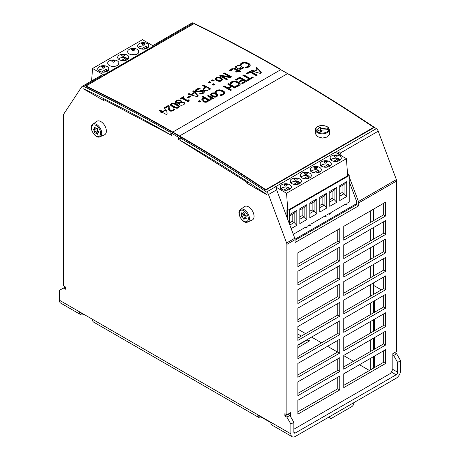 <?xml version="1.0" encoding="UTF-8"?>
<svg xmlns="http://www.w3.org/2000/svg" width="460" height="460" viewBox="0 0 460 460"><rect width="100%" height="100%" fill="white"/><g stroke="black" fill="none" stroke-linecap="round" stroke-linejoin="round"><path stroke-width="0.69" d="M329.458 134.222L329.412 133.9M329.412 133.434L329.469 133.992L327.44 136.959L322.529 138.069L317.549 136.695L315.359 133.63L315.296 129.754A7.055 4.071 0 0 0 322.356 133.826A7.055 4.071 0 0 0 329.412 129.754L328.394 127.501L326.611 126.299L321.339 125.488C317.544 126.011 315.531 127.431 315.296 129.754M86.031 85.991A1528.833 882.677 60 0 1 172.787 132.049L179.572 135.964A1528.833 882.677 60 0 1 265.725 189.681L373.692 127.345A1528.833 882.677 -120 0 0 287.534 73.634L280.749 69.713A1528.833 882.677 -120 0 0 193.999 23.655L86.031 85.991L86.031 86.451A1528.269 882.349 -120 0 1 171.189 131.589A1528.269 882.349 -120 0 1 172.787 132.509L179.572 136.43A1528.269 882.349 -120 0 1 181.165 137.35L180.113 137.96A1528.269 882.349 60 0 1 266.564 192.027A3.387 1.955 60 0 1 268.467 194.545L286.603 242.983A3.105 1.794 60 0 1 286.873 244.363L286.873 414.828L290.668 412.637L290.668 416.789M373.692 127.345L373.692 127.805L265.725 190.141A1528.269 882.349 -120 0 0 181.165 137.35M265.725 189.681L265.725 190.141M172.621 106.915L170.407 105.075L170.367 104.495L171.212 103.621C173.857 102.936 175.818 103.172 177.083 104.34L179.302 106.197L179.337 106.772L178.486 107.651C177.681 108.6 175.726 108.353 172.621 106.915M173.754 108.784L173.805 108.755A1528.833 882.677 60 0 1 174.8 109.307L173.431 110.572C171.66 111.32 170.327 111.366 169.429 110.71L168.394 109.721L168.164 106.461L164.737 108.439A1528.833 882.677 -120 0 0 163.927 107.996L168.233 105.507A1528.833 882.677 60 0 1 169.222 106.053L169.217 107.956L170.327 110.13L171.551 110.423L172.69 110.084L173.754 108.784L173.46 109.848L172.69 110.544L171.551 110.883L170.327 110.595C169.803 110.601 169.435 109.877 169.217 108.416L169.188 107.186M176.445 100.585L178.721 99.952L180.809 100.424L181.55 101.177L181.43 102.103A1528.833 882.677 60 0 1 181.458 102.12L184.017 102.39L184.586 102.873L184.586 103.891L183.747 104.633C182.108 105.369 180.82 105.443 179.871 104.851L179.291 103.327A1528.833 882.677 -120 0 0 179.262 103.31L176.278 103.063L175.617 102.511L175.634 101.286L176.445 100.585L175.45 102.154M188.887 93.581L191.475 94.294L194.143 92.753L192.82 91.31L193.763 90.77L198.392 95.996L197.248 96.657L187.91 94.15L188.887 93.581L188.456 94.294M180.004 98.716L183.408 96.744A1528.833 882.677 60 0 1 184.121 97.14L182.856 97.871A1528.833 882.677 60 0 1 187.536 100.458L188.801 99.728A1528.833 882.677 60 0 1 189.445 100.084L188.577 100.838L188.974 101.459L188.249 101.879A1528.833 882.677 -120 0 0 181.953 98.388L180.717 99.107A1528.833 882.677 -120 0 0 180.004 98.716M203.412 93.236L200.882 94.185A1528.833 882.677 -120 0 0 199.772 93.57L202.544 92.828L203.285 92.057L202.889 91.385L200.893 91.304L199.094 91.931L195.948 91.758L195.097 90.574L196.288 89.171L199.123 88.147A1528.833 882.677 60 0 1 200.29 88.791L197.156 89.573L196.454 90.131L196.403 90.815L198.697 91.212L202.049 90.332L203.763 90.77L204.522 91.942L203.412 93.236M187.519 97.342L190.164 95.818A1528.833 882.677 60 0 1 191.009 96.29L188.37 97.813A1528.833 882.677 -120 0 0 187.519 97.342M221.237 77.866L222.634 79.367L221.662 80.753C220.392 81.587 218.69 81.523 216.556 80.569L215.148 79.068L216.125 77.694C217.292 76.86 218.994 76.918 221.237 77.866L221.237 78.326C219.552 77.395 217.85 77.337 216.125 78.154L215.165 79.189M204.119 90.304L203.182 89.09L205.333 87.026A1528.833 882.677 -120 0 0 202.728 85.594L203.653 85.054A1528.833 882.677 60 0 1 210.64 88.924L206.62 90.752L204.119 90.304M231.57 76.837L230.253 77.602L221.91 76.159A1528.833 882.677 60 0 1 227.441 79.224L226.573 79.724A1528.833 882.677 -120 0 0 219.587 75.86L220.633 75.256L229.741 76.803A1528.833 882.677 -120 0 0 223.721 73.474L224.589 72.973A1528.833 882.677 60 0 1 231.57 76.837M212.405 84.416L213.526 83.766A1528.833 882.677 60 0 1 214.86 84.508L213.745 85.157A1528.833 882.677 -120 0 0 212.405 84.416M231.65 70.403L230.529 71.047A1528.833 882.677 -120 0 0 229.195 70.311L230.316 69.667A1528.833 882.677 60 0 1 231.65 70.403M208.501 82.259L209.622 81.61A1528.833 882.677 60 0 1 210.956 82.346L209.835 82.995A1528.833 882.677 -120 0 0 208.501 82.259M236.457 72.042A1528.833 882.677 -120 0 0 235.727 71.639L237.348 70.702A1528.833 882.677 -120 0 0 234.853 69.316L233.709 68.828L232.053 69.604A1528.833 882.677 -120 0 0 231.259 69.172L232.093 68.523C232.478 67.954 233.559 67.971 235.33 68.58A1528.833 882.677 60 0 1 238.234 70.19L238.826 69.845A1528.833 882.677 60 0 1 239.556 70.254L238.964 70.593A1528.833 882.677 60 0 1 240.471 71.432L239.585 71.944A1528.833 882.677 -120 0 0 238.079 71.104L236.457 72.042M211.657 80.437L212.779 79.787A1528.833 882.677 60 0 1 214.118 80.523L212.997 81.173A1528.833 882.677 -120 0 0 211.657 80.437M202.923 96.318A1528.833 882.677 60 0 1 210.093 100.36L209.214 100.872A1528.833 882.677 -120 0 0 208.662 100.562L207.759 101.879C205.769 102.465 204.257 102.333 203.222 101.493L202.084 100.602L201.739 99.739L202.567 98.607L204.24 98.06A1528.833 882.677 -120 0 0 202.043 96.824L202.923 96.318L202.446 97.054M236.457 66.746L237.458 65.377L239.05 64.981L240.712 65.372L241.293 66.775L239.349 68.344A1528.833 882.677 60 0 1 239.516 68.436L240.666 68.666L243.001 67.12A1528.833 882.677 60 0 1 243.898 67.62L242.535 68.672L240.568 69.368L238.602 68.925A1528.833 882.677 -120 0 0 235.02 66.947L235.899 66.441A1528.833 882.677 60 0 1 236.457 66.746L236.457 67.206A1528.269 882.349 -120 0 0 235.899 66.901L235.428 67.171M241.465 66.275L241.293 66.775M208.317 95.398A1528.833 882.677 60 0 1 213.561 98.359L212.675 98.871A1528.833 882.677 -120 0 0 211.893 98.428L210.755 99.952A1528.833 882.677 -120 0 0 209.835 99.429L211.151 98.009A1528.833 882.677 -120 0 0 207.437 95.91L208.317 95.398L207.839 96.14M250.194 65.406L248.889 66.987L246.14 67.902A1528.833 882.677 -120 0 0 245.019 67.281L248.101 66.539L248.923 65.245L247.44 63.716L244.68 62.922L242.46 63.417L241.207 65.165A1528.833 882.677 -120 0 0 240.097 64.555L241.672 62.968C242.069 62.571 243.121 62.307 244.835 62.175L248.406 63.158C249.722 64.015 250.32 64.676 250.194 65.136L250.2 65.274M248.101 66.539L248.101 66.999L248.935 65.843L248.923 65.245M251.902 70.236L254.489 70.972L257.157 69.431L255.835 67.965L256.778 67.424L261.406 72.737L260.262 73.399L250.924 70.805L251.902 70.236L251.465 70.949M198.174 101.257L199.295 100.608A1528.833 882.677 60 0 1 200.629 101.361L199.513 102.011A1528.833 882.677 -120 0 0 198.174 101.257M256.318 75.676A1528.833 882.677 -120 0 0 250.159 72.186L247.037 73.985A1528.833 882.677 -120 0 0 246.215 73.519L250.263 71.185A1528.833 882.677 60 0 1 257.243 75.141L256.318 75.676M211.847 96.353L210.433 94.835L211.416 93.443C212.526 92.609 214.228 92.678 216.528 93.65L217.919 95.18L216.947 96.571C215.683 97.405 213.98 97.336 211.847 96.353M247.566 80.724A1528.833 882.677 -120 0 0 246.738 80.258L249.084 78.901A1528.833 882.677 -120 0 0 242.926 75.423L243.852 74.882A1528.833 882.677 60 0 1 250.01 78.367L252.356 77.015A1528.833 882.677 60 0 1 253.178 77.487L247.566 80.724M224.905 93.121L223.594 94.708L220.852 95.617A1528.833 882.677 -120 0 0 219.73 94.984L222.807 94.254L223.635 92.954L222.145 91.396L219.391 90.58L217.172 91.063L215.912 92.822A1528.833 882.677 -120 0 0 214.803 92.195L216.378 90.603C216.775 90.206 217.833 89.941 219.541 89.821L223.111 90.838C224.428 91.712 225.026 92.385 224.905 92.851L224.911 92.989M222.807 94.254L222.807 94.714L223.646 93.552L223.635 92.954M239.982 81.966A1528.833 882.677 -120 0 0 239.154 81.501L242.362 79.649A1528.833 882.677 -120 0 0 239.769 78.183L236.331 80.172A1528.833 882.677 -120 0 0 235.503 79.706L239.873 77.182A1528.833 882.677 60 0 1 246.859 81.138L242.489 83.657A1528.833 882.677 -120 0 0 241.661 83.185L245.105 81.201A1528.833 882.677 -120 0 0 243.19 80.115L239.982 81.966M223.646 86.549L224.572 86.014A1528.833 882.677 60 0 1 227.993 87.946L231.207 86.089A1528.833 882.677 -120 0 0 227.792 84.157L228.718 83.622A1528.833 882.677 60 0 1 235.704 87.578L234.772 88.113A1528.833 882.677 -120 0 0 232.035 86.555L228.821 88.412A1528.833 882.677 60 0 1 231.558 89.97L230.632 90.505A1528.833 882.677 -120 0 0 223.646 86.549M240.154 84.318L238.849 85.905L236.106 86.813A1528.833 882.677 -120 0 0 234.985 86.175L238.061 85.451L238.889 84.145L237.4 82.587L234.646 81.771L232.427 82.259L231.167 84.013A1528.833 882.677 -120 0 0 230.058 83.392L231.633 81.799C232.03 81.397 233.088 81.138 234.795 81.017L238.366 82.029C239.683 82.903 240.281 83.576 240.154 84.042L240.166 84.18M238.061 85.451L238.061 85.911L238.901 84.743L238.889 84.145M165.715 109.67A1528.833 882.677 60 0 1 166.698 110.216L167.175 114.017L166.313 114.517A1528.833 882.677 -120 0 0 162.483 112.389L161.65 112.867A1528.833 882.677 -120 0 0 160.896 112.453L161.73 111.97A1528.833 882.677 -120 0 0 159.333 110.647L160.23 110.13A1528.833 882.677 60 0 1 162.633 111.452L165.715 109.67L165.715 110.13L162.633 111.912A1528.269 882.349 -120 0 0 160.23 110.59L159.741 110.871M179.342 106.766L177.083 104.799C175.283 103.557 173.322 103.316 171.212 104.081L170.367 104.955M168.233 105.507L168.233 105.967L164.335 108.221M169.205 106.501A1528.269 882.349 -120 0 0 168.233 105.967M173.46 109.388L173.46 109.848M173.805 108.755L173.754 109.244M174.553 109.635A1528.269 882.349 -120 0 0 173.805 109.215M168.164 106.461L168.113 108.06M181.585 101.74L180.809 100.884L178.721 100.412L176.445 101.05M181.43 102.103L181.43 102.563A1528.269 882.349 -120 0 1 181.458 102.58L181.458 102.12M184.707 103.598L184.017 102.85L181.458 102.58M191.475 94.294L191.475 94.754L188.887 94.041M194.143 92.753L194.143 93.213L191.475 94.754M193.763 90.77L193.096 91.615M198.122 96.151L193.763 91.229M188.652 101.643L188.56 100.935M183.408 96.744L183.408 97.209L180.412 98.94M183.712 97.376A1528.269 882.349 -120 0 0 183.408 97.209M182.856 97.871L182.856 98.331A1528.269 882.349 -120 0 1 187.536 100.924L187.536 100.458M188.801 99.728L188.801 100.188L187.536 100.924M199.6 88.872A1528.269 882.349 -120 0 0 199.123 88.607L196.288 89.631L195.097 91.034M199.123 88.147L199.123 88.607M200.278 90.654L200.278 91.12L198.697 91.672L196.765 91.574L196.305 90.516M202.049 90.332L202.049 90.792L200.278 91.12M204.505 92.052L203.763 91.229L202.049 90.792M203.303 91.931L202.952 93.006L200.439 93.938M190.164 95.818L190.164 96.278L187.927 97.572M190.601 96.525A1528.269 882.349 -120 0 0 190.164 96.278M222.611 79.706L221.237 78.326M210.231 89.159A1528.269 882.349 -120 0 0 203.653 85.52L203.136 85.819M203.653 85.054L203.653 85.52M205.333 87.026L205.333 87.492L203.182 89.55M229.741 76.803L229.741 77.263L220.633 75.716L220.001 76.084M220.633 75.256L220.633 75.716M224.589 72.973L224.129 73.698M231.167 77.073A1528.269 882.349 -120 0 0 224.589 73.433M221.91 76.159L221.91 76.619A1528.269 882.349 -120 0 1 227.033 79.459M213.526 83.766L213.526 84.232L212.813 84.64M214.458 84.743A1528.269 882.349 -120 0 0 213.526 84.232M231.242 70.639A1528.269 882.349 -120 0 0 230.316 70.127L229.603 70.535M230.316 69.667L230.316 70.127M209.622 81.61L209.622 82.076L208.909 82.484M210.548 82.581A1528.269 882.349 -120 0 0 209.622 82.076M238.234 70.19L238.234 70.65A1528.269 882.349 -120 0 0 235.33 69.046L232.093 68.983L231.259 69.632M238.826 69.845L238.234 70.65M239.154 70.489A1528.269 882.349 -120 0 0 238.826 70.305M238.964 70.593L238.964 71.058A1528.269 882.349 -120 0 1 240.062 71.668M237.348 70.702L237.348 71.162L236.135 71.864M212.779 79.787L212.779 80.247L212.066 80.661M213.704 80.759A1528.269 882.349 -120 0 0 212.779 80.247M204.24 98.06L204.24 98.52L202.567 99.067L201.767 99.981M209.691 100.596A1528.269 882.349 -120 0 0 202.923 96.778M243.001 67.12L241.759 68.695L240.666 69.132L239.516 68.896A1528.269 882.349 -120 0 0 239.349 68.804L239.349 68.344M242.949 67.148L242.949 67.608M243.587 67.907A1528.269 882.349 -120 0 0 243.001 67.58M235.899 66.441L235.899 66.901M236.647 66.131L236.457 67.206M239.05 64.981L239.05 65.441L237.458 65.837L236.647 66.591M241.425 66.51L240.712 65.832L239.05 65.441M211.151 98.009L209.881 99.866M213.158 98.595A1528.269 882.349 -120 0 0 208.317 95.864M240.626 63.802L240.097 65.015M250.194 65.602L248.406 63.618L244.835 62.635L241.672 63.428L240.626 64.262M248.101 66.999L245.709 67.66M254.489 70.972L254.489 71.432L251.902 70.696M257.157 69.431L257.157 69.891L254.489 71.432M256.778 67.424L256.111 68.27M261.136 72.893L256.778 67.885M199.295 100.608L199.295 101.068L198.582 101.482M200.226 101.597A1528.269 882.349 -120 0 0 199.295 101.068M256.841 75.371A1528.269 882.349 -120 0 0 250.263 71.645L246.617 73.749M250.263 71.185L250.263 71.645M217.902 95.519L216.528 94.116C214.843 93.167 213.135 93.098 211.416 93.903L210.456 94.95M252.356 77.015L252.356 77.475L250.01 78.827A1528.269 882.349 -120 0 0 243.852 75.348L243.328 75.647M250.01 78.367L250.01 78.827M252.781 77.717A1528.269 882.349 -120 0 0 252.356 77.475M249.084 78.901L249.084 79.367L247.141 80.483M243.852 74.882L243.852 75.348M215.337 91.436L214.803 92.655M224.905 93.311L223.111 91.298L219.541 90.287L216.378 91.068L215.337 91.902M222.807 94.714L220.415 95.37M245.105 81.201L245.105 81.662L242.064 83.415M242.362 79.649L242.362 80.109L239.556 81.725M239.873 77.182L239.873 77.642L235.911 79.931M246.456 81.368A1528.269 882.349 -120 0 0 239.873 77.642M228.821 88.412L228.821 88.872A1528.269 882.349 -120 0 1 231.156 90.2M224.572 86.014L224.049 86.779M227.993 87.946L227.993 88.406A1528.269 882.349 -120 0 0 224.572 86.474M231.207 86.089L231.207 86.549L227.993 88.406M228.718 83.622L228.194 84.387M235.302 87.808A1528.269 882.349 -120 0 0 228.718 84.082M240.154 84.508L238.366 82.489L234.795 81.477L231.633 82.259L230.058 83.852M238.061 85.911L235.669 86.56M230.592 82.633L230.592 83.093M161.73 111.97L161.305 112.677M160.23 110.13L160.23 110.59M162.633 111.452L162.633 111.912M166.698 110.216L166.698 110.676A1528.269 882.349 -120 0 0 165.715 110.13M167.124 114.051L166.698 110.676M216.775 95.398L216.194 96.606L212.756 96.29L211.847 95.611L211.6 94.605L212.756 95.829L216.194 96.146L216.752 95.249L215.613 94.179C213.883 93.426 212.733 93.323 212.175 93.874L211.6 94.605M207.926 100.142L207.138 101.74L204.033 101.373L203.165 100.717L202.929 99.711L204.033 100.912C205.626 101.66 206.661 101.781 207.138 101.28L207.926 100.142A1528.833 882.677 -120 0 0 204.953 98.463L203.51 98.963L202.929 99.711M221.484 79.591L220.903 80.793L217.465 80.5L216.551 79.833L216.309 78.838L217.465 80.04L220.903 80.333L221.467 79.442L220.323 78.39C218.592 77.659 217.448 77.567 216.884 78.108L216.309 78.838M180.63 102.752L179.17 103.103L176.674 102.54L176.542 101.723L177.146 102.453L179.17 102.643L180.688 101.988L180.63 102.752L179.935 101.004L177.134 100.976L176.542 101.723M279.553 69.023L279.887 68.833L279.887 69.218M152.944 45.73L153.019 45.626A3.387 1.955 60 0 1 153.421 45.235L191.935 23A3.387 1.955 60 0 1 193.436 23.063A1528.269 882.349 60 0 1 279.887 68.833M153.421 45.235A3.387 1.955 60 0 1 154.916 45.298A1528.269 882.349 60 0 1 155.371 45.517L102.482 76.049A1528.269 882.349 -120 0 0 102.034 75.831A3.387 1.955 -120 0 0 100.539 75.768L82.179 86.371A3.387 1.955 60 0 1 83.674 86.434A1528.269 882.349 60 0 1 170.131 132.198L171.189 131.589M179.17 102.643L179.17 103.103M176.128 104.886L173.788 103.856L171.988 104.046L171.695 105.047L175.961 107.404L177.709 107.22L178.014 106.208L176.128 104.886M171.517 104.633L171.695 105.512L171.517 104.633M178.181 107.088L178.014 106.208M178.014 106.668L177.709 107.68L175.961 107.87L171.695 105.512M92.805 124.263L96.767 121.365A7.762 4.479 60 0 1 105.409 126.966A7.762 4.479 60 0 1 104.518 134.786L100.027 136.769A7.233 4.18 -120 0 0 100.861 129.484A7.233 4.18 -120 0 0 92.805 124.263C88.101 127.069 95.243 139.438 100.027 136.769M96.703 128.288A0.707 0.408 60 0 1 96.732 128.271A0.707 0.408 60 0 1 97.319 128.507A0.707 0.408 60 0 1 97.572 129.271A1.587 0.914 -120 0 0 98.474 131.307A0.707 0.408 60 0 1 98.86 131.922A0.707 0.408 60 0 1 98.733 132.428A0.707 0.408 60 0 1 98.549 132.457A1.587 0.914 -120 0 0 98.124 132.52A1.587 0.914 -120 0 0 97.859 133.716A0.707 0.408 60 0 1 97.744 134.245A0.707 0.408 60 0 1 97.066 133.889A1.587 0.914 -120 0 0 95.542 133.072A1.587 0.914 -120 0 0 95.484 133.112A0.707 0.408 60 0 1 95.456 133.13A0.707 0.408 60 0 1 94.869 132.894A0.707 0.408 60 0 1 94.61 132.129A1.587 0.914 -120 0 0 93.713 130.099A0.707 0.408 60 0 1 93.328 129.478A0.707 0.408 60 0 1 93.455 128.972A0.707 0.408 60 0 1 93.639 128.944A1.587 0.914 -120 0 0 94.064 128.886A1.587 0.914 -120 0 0 94.323 127.69A0.707 0.408 60 0 1 94.444 127.155A0.707 0.408 60 0 1 95.122 127.518A1.587 0.914 -120 0 0 96.646 128.328A1.587 0.914 -120 0 0 96.703 128.288L96.646 128.328M96.14 128.374L96.433 128.53C97.428 128.932 97.733 129.611 97.33 130.559L97.422 131.451L98.543 131.364M240.482 209.518L244.444 206.626A7.762 4.479 60 0 1 250.505 208.391A7.762 4.479 60 0 1 254.046 216.367A7.762 4.479 60 0 1 252.195 220.047L247.704 222.03A7.233 4.18 -120 0 0 249.435 218.603A7.233 4.18 -120 0 0 246.129 211.169A7.233 4.18 -120 0 0 240.482 209.518C235.779 212.33 242.92 224.698 247.704 222.03M245.628 215.153A0.707 0.408 60 0 1 246.192 215.746A0.707 0.408 60 0 1 246.111 216.395L246.111 216.395A1.587 0.914 -120 0 0 246.106 216.395A1.587 0.914 -120 0 0 246.111 218.23A0.707 0.408 60 0 1 246.111 219.046A0.707 0.408 60 0 1 245.628 218.914A1.587 0.914 -120 0 0 244.542 218.626A1.587 0.914 -120 0 0 244.254 219.04A0.707 0.408 60 0 1 244.122 219.224A0.707 0.408 60 0 1 243.639 219.092A0.707 0.408 60 0 1 243.288 218.483A1.587 0.914 -120 0 0 241.914 216.769A0.707 0.408 60 0 1 241.35 216.177A0.707 0.408 60 0 1 241.431 215.527L241.431 215.527A1.587 0.914 -120 0 0 241.431 213.693A0.707 0.408 60 0 1 241.431 212.876A0.707 0.408 60 0 1 241.914 213.009A1.587 0.914 -120 0 0 242.995 213.302A1.587 0.914 -120 0 0 243.288 212.888A0.707 0.408 60 0 1 243.415 212.704A0.707 0.408 60 0 1 243.898 212.83A0.707 0.408 60 0 1 244.254 213.44A1.587 0.914 -120 0 0 245.628 215.153M244.363 213.814L243.886 214.716L244.634 215.199C245.646 215.268 246.106 215.838 246.008 216.913M374.285 300.88L374.285 312.403M374.285 319.315L374.285 330.838M374.285 337.749L374.285 349.272M374.285 356.184L374.285 367.707M373.48 285.321L381.369 289.875M290.869 424.045L286.873 417.134L289.869 415.403L293.859 422.32L290.869 424.045L290.869 433.837A6.348 3.668 120 0 0 292.18 436.747A6.348 3.668 120 0 0 293.859 437A6.348 3.668 120 0 0 295.354 436.431L396.135 378.247A6.348 3.668 120 0 0 397.635 377.085A6.348 3.668 120 0 0 400.625 370.472L400.625 360.674L397.635 362.405L397.635 372.197A2.116 1.225 -60 0 1 396.135 374.791L295.354 432.975A2.116 1.225 120 0 1 294.296 433.078A2.116 1.225 120 0 1 293.859 432.112L295.354 432.975M397.635 362.405L393.639 355.494L392.846 355.034M400.625 360.674L396.635 353.763L394.64 352.613L392.846 353.648L392.846 369.317L390.448 373.468L293.859 429.232M297.85 334.063L301.34 336.076M307.332 339.532L309.626 340.86L297.85 347.656M328.762 213.808L329.561 214.268L330.855 213.52L330.855 212.6L345.627 204.073L345.627 204.993L344.827 204.533M345.627 204.993L346.921 204.246L346.921 203.326L349.215 201.998L349.215 175.501L347.57 174.553M276.127 188.772L276.765 188.197A3.387 1.955 -120 0 0 275.483 186.875A1528.269 882.349 -120 0 0 275.373 186.806L335.242 152.225L346.42 158.677L347.662 175.755L288.788 209.743L289.346 210.065L349.215 175.501M329.757 191.435L329.757 206.321L336.743 202.285L336.743 187.404L329.757 191.435M329.757 201.963L334.069 199.473L334.069 190.256L329.757 192.746M334.069 190.256L336.743 187.404M329.757 199.686L332.091 198.335L334.069 199.473L336.743 202.285M332.091 198.335L332.091 191.4M339.739 185.673L339.739 200.56L346.719 196.529L346.719 181.642L339.739 185.673M339.739 196.202L344.046 193.717L344.046 184.5L339.739 186.984M344.046 184.5L346.719 181.642M339.739 193.924L342.073 192.573L344.046 193.717L346.719 196.529M342.073 192.573L342.073 185.639M329.561 214.268L329.561 213.348L326.962 214.849L326.962 215.769L325.668 216.516L324.869 216.056M321.678 161.673A5.646 3.26 0 0 0 320.022 163.978A5.646 3.26 0 0 0 325.668 167.239A5.646 3.26 0 0 0 331.315 163.978A5.646 3.26 0 0 0 327.83 160.965A5.646 3.26 0 0 0 321.678 161.673M331.298 164.208L331.033 163.725L331.171 164.703M327.422 161.638L326.922 161.328L323.915 161.638L327.422 161.638C326.249 163.449 325.082 163.449 323.915 161.638M320.304 163.685L320.304 164.996L320.304 163.725L320.039 164.208M320.304 163.725L320.166 164.703M321.051 165.853A4.87 2.812 180 0 1 328.342 164.392L328.745 164.617L328.745 165.772M330.286 165.853A4.87 2.812 0 0 0 329.74 165.197L330.142 165.427L329.74 165.197L326.238 167.221M328.745 164.617L328.342 164.392L323.754 167.043M331.654 155.911A5.646 3.26 0 0 0 330.004 158.217A5.646 3.26 0 0 0 335.645 161.477A5.646 3.26 0 0 0 341.291 158.217A5.646 3.26 0 0 0 337.807 155.204A5.646 3.26 0 0 0 331.654 155.911M341.274 158.453L341.009 157.964L341.147 158.941M334.391 155.566L333.891 155.882C335.064 157.688 336.231 157.688 337.398 155.882L334.391 155.566L336.898 155.566M330.28 159.229L330.28 157.964L330.016 158.453M330.28 157.964L330.142 158.941M338.727 160.011L338.727 158.861L338.318 158.631L338.727 158.861M336.22 161.46L339.716 159.436L340.124 159.666L339.716 159.436A4.87 2.812 0 0 1 340.262 160.091M333.73 161.282L338.318 158.631A4.87 2.812 180 0 0 331.027 160.091M337.163 153.329L339.693 151.869A3.387 1.955 60 0 1 340.308 153.065L341.303 155.721M289.536 74.79L289.869 74.595A1528.269 882.349 60 0 1 376.326 128.656A3.387 1.955 60 0 1 378.229 131.175L396.365 179.613A3.105 1.794 60 0 1 396.635 180.998L396.635 351.457L392.846 353.648M339.693 151.869L337.496 153.525M339.026 154.405L338.56 153.168A0.564 0.328 -120 0 0 338.462 152.967M180.113 137.96L180.107 140.265A1525.446 880.722 60 0 1 266.403 194.229A0.564 0.328 60 0 1 266.719 194.649L246.761 183.126L246.761 182.137L178.514 139.345L178.514 137.27L179.768 136.545M356.724 203.573L295.027 239.194M325.668 216.516L325.668 215.596L310.902 224.123L310.902 225.043L309.603 225.791L308.804 225.331M309.603 225.791L309.603 224.871L307.01 226.366L307.01 227.292L305.71 228.039L304.911 227.579M309.804 202.958L309.804 217.839L316.785 213.808L316.785 198.927L309.804 202.958M309.804 213.486L314.111 210.996L314.111 201.779L309.804 204.269M314.111 201.779L316.785 198.927M309.804 211.203L312.139 209.858L314.111 210.996L316.785 213.808M312.139 209.858L312.139 202.923M319.78 197.196L319.78 212.083L326.767 208.046L326.767 193.165L319.78 197.196M319.78 207.724L324.093 205.235L324.093 196.017L319.78 198.507M324.093 196.017L326.767 193.165M319.78 205.442L322.115 204.096L324.093 205.235L326.767 208.046M322.115 204.096L322.115 197.162M301.72 173.196A5.646 3.26 0 0 0 300.07 175.501A5.646 3.26 0 0 0 305.71 178.756A5.646 3.26 0 0 0 311.357 175.501A5.646 3.26 0 0 0 307.872 172.488A5.646 3.26 0 0 0 301.72 173.196M311.339 175.731L311.075 175.248L311.213 176.22M307.464 173.161L306.964 172.851L303.957 173.161L307.464 173.161C306.297 174.972 305.129 174.972 303.957 173.161M300.351 175.208L300.351 176.519L300.346 175.248L300.081 175.731M300.346 175.248L300.207 176.22M301.093 177.376A4.87 2.812 180 0 1 308.384 175.915L308.792 176.14L308.792 177.295M310.327 177.376A4.87 2.812 0 0 0 309.781 176.72L310.19 176.945L309.781 176.72L306.285 178.739M308.792 176.14L308.384 175.915L303.796 178.566M311.696 167.434A5.646 3.26 0 0 0 310.046 169.74A5.646 3.26 0 0 0 315.692 172.994A5.646 3.26 0 0 0 321.333 169.74A5.646 3.26 0 0 0 317.848 166.727A5.646 3.26 0 0 0 311.696 167.434M321.322 169.97L321.057 169.487L321.195 170.464M314.433 167.089L313.938 167.4C315.106 169.211 316.273 169.211 317.44 167.4L314.433 167.089L316.946 167.089M310.327 169.447L310.327 170.758L310.322 169.487L310.057 169.97M310.322 169.487L310.184 170.464M318.768 171.534L318.768 170.378L318.36 170.154L318.768 170.378M316.261 172.983L319.757 170.959L320.166 171.189L319.757 170.959A4.87 2.812 0 0 1 320.309 171.614M313.772 172.805L318.36 170.154A4.87 2.812 180 0 0 311.075 171.614M286.931 217.281L286.931 209.823L287.793 210.318L288.788 209.743M275.373 186.789L286.551 193.24L287.793 210.318M346.42 158.677L286.551 193.24M281.761 184.719A5.646 3.26 0 0 0 280.111 187.019A5.646 3.26 0 0 0 285.758 190.279A5.646 3.26 0 0 0 291.398 187.019A5.646 3.26 0 0 0 287.914 184.011A5.646 3.26 0 0 0 281.761 184.719M291.743 178.957A5.646 3.26 0 0 0 290.087 181.257A5.646 3.26 0 0 0 295.734 184.517A5.646 3.26 0 0 0 301.38 181.257A5.646 3.26 0 0 0 297.896 178.25A5.646 3.26 0 0 0 291.743 178.957M293.296 234.284L305.71 227.119L305.71 228.039M289.346 223.738L289.346 210.065M291.168 228.603L296.832 225.331L296.832 210.444L289.846 214.481L289.846 225.066M299.822 208.719L299.822 223.6L306.808 219.57L306.808 204.689L299.822 208.719M289.846 225.009L294.158 222.519L294.158 213.302L289.846 215.792M294.158 213.302L296.832 210.444M289.846 222.726L292.18 221.381L294.158 222.519L296.832 225.331M292.18 221.381L292.18 214.44M299.822 219.248L304.135 216.758L304.135 207.54L299.822 210.03M304.135 207.54L306.808 204.689M299.822 216.965L302.157 215.619L304.135 216.758L306.808 219.57M302.157 215.619L302.157 208.679M287.351 218.408L287.351 210.065M291.387 187.255L291.123 186.771L291.26 187.743M287.506 184.684L287.011 184.368L284.004 184.684L287.506 184.684C286.339 186.49 285.171 186.49 284.004 184.684M280.393 186.731L280.393 188.036L280.387 186.771L280.123 187.255M280.387 186.771L280.249 187.743M281.14 188.893A4.87 2.812 180 0 1 288.426 187.439L288.834 187.663L288.834 188.813M290.375 188.893A4.87 2.812 0 0 0 289.823 188.243L290.231 188.468L289.823 188.243L286.327 190.262M288.834 187.663L288.426 187.439L283.837 190.083M301.363 181.493L301.099 181.01L301.237 181.982M294.48 178.612L293.98 178.923C295.147 180.734 296.32 180.734 297.488 178.923L294.48 178.612L296.987 178.612M290.369 180.97L290.369 182.275L290.369 181.01L290.105 181.493M290.369 181.01L290.231 181.982M298.81 183.051L298.81 181.901L298.408 181.677L298.81 181.901M296.303 184.5L299.805 182.482L300.207 182.706L299.805 182.482A4.87 2.812 0 0 1 300.351 183.132M293.819 184.328L298.408 181.677A4.87 2.812 180 0 0 291.117 183.132M153.674 46.494L153.634 46.126L142.456 39.675L92.569 68.482L91.58 80.943M103.787 75.302L103.741 74.934L92.569 68.482M103.741 74.934L153.634 46.126M147.246 48.202A5.646 3.26 0 0 0 148.896 45.896A5.646 3.26 0 0 0 143.255 42.636A5.646 3.26 0 0 0 137.609 45.896A5.646 3.26 0 0 0 141.093 48.909A5.646 3.26 0 0 0 147.246 48.202M137.27 53.964A5.646 3.26 0 0 0 138.92 51.658A5.646 3.26 0 0 0 133.273 48.398A5.646 3.26 0 0 0 127.633 51.658A5.646 3.26 0 0 0 131.117 54.665A5.646 3.26 0 0 0 137.27 53.964M127.288 59.725A5.646 3.26 0 0 0 128.944 57.419A5.646 3.26 0 0 0 123.297 54.159A5.646 3.26 0 0 0 117.656 57.419A5.646 3.26 0 0 0 121.135 60.427A5.646 3.26 0 0 0 127.288 59.725M117.311 65.481A5.646 3.26 0 0 0 118.962 63.181A5.646 3.26 0 0 0 113.321 59.921A5.646 3.26 0 0 0 107.674 63.181A5.646 3.26 0 0 0 111.159 66.188A5.646 3.26 0 0 0 117.311 65.481M107.335 71.242A5.646 3.26 0 0 0 108.985 68.942A5.646 3.26 0 0 0 103.339 65.682A5.646 3.26 0 0 0 97.698 68.942A5.646 3.26 0 0 0 101.183 71.95A5.646 3.26 0 0 0 107.335 71.242M137.753 46.621L137.891 45.643L137.626 46.132M145.009 43.562L144.509 43.246L141.502 43.562C142.669 45.367 143.836 45.367 145.009 43.562L141.502 43.562M148.885 46.132L148.62 45.643L148.62 46.908L148.614 45.603M148.758 46.621L148.62 45.643M141.341 48.961L145.929 46.31L146.332 46.54L146.332 47.69M138.638 47.771A4.87 2.812 0 0 1 145.929 46.31L146.332 46.54M143.825 49.139L147.327 47.121A4.87 2.812 180 0 1 147.873 47.771M147.729 47.346L147.327 47.121L147.729 47.346M134.958 54.769A5.646 3.26 0 0 0 131.595 54.769M127.771 52.382L127.909 51.405L127.644 51.894M135.027 49.323L134.533 49.007L131.525 49.323C132.693 51.129 133.86 51.129 135.027 49.323L131.525 49.323M138.909 51.894L138.644 51.405L138.644 52.67L138.638 51.365M138.782 52.382L138.644 51.405M117.794 58.144L117.932 57.166L117.668 57.649M125.051 55.079L124.551 54.769L121.543 55.079C122.716 56.89 123.884 56.89 125.051 55.079L121.543 55.079M128.926 57.649L128.662 57.166L128.662 58.431M128.8 58.144L128.662 57.166M126.379 59.213L126.379 58.058L125.971 57.833L121.382 60.484M118.68 59.294A4.87 2.812 0 0 1 125.971 57.833L126.379 58.058M127.914 59.294A4.87 2.812 180 0 0 127.368 58.639L127.776 58.868L127.368 58.639L123.866 60.662M115 66.292A5.646 3.26 0 0 0 111.636 66.292M107.818 63.905L107.956 62.928L107.692 63.411M115.075 60.841L114.574 60.53L111.567 60.841C112.734 62.652 113.902 62.652 115.075 60.841L111.567 60.841M118.95 63.411L118.686 62.928L118.686 64.193L118.68 62.888M118.824 63.905L118.686 62.928M97.836 69.661L97.974 68.689L97.71 69.172M105.093 66.602L104.598 66.292L101.591 66.602C102.758 68.413 103.925 68.413 105.093 66.602L101.591 66.602M108.974 69.172L108.709 68.689L108.709 69.954L108.704 68.649M108.847 69.661L108.709 68.689M106.421 70.736L106.421 69.581L106.013 69.356L101.424 72.007M98.722 70.817A4.87 2.812 0 0 1 106.013 69.356L106.421 69.581M107.962 70.817A4.87 2.812 180 0 0 107.41 70.161L107.818 70.386L107.41 70.161L103.914 72.18M297.85 329.153L305.589 333.626M311.581 337.082L321.557 342.844M327.543 346.299L337.525 352.061M343.752 355.655L353.487 361.278M359.473 364.734L369.455 370.495M370.283 370.012L370.283 358.495M370.283 351.578L370.283 340.055M370.283 333.143L370.283 321.62M370.283 314.709L370.283 303.186M370.283 296.274L370.283 284.752M370.283 277.84L370.283 266.317M370.283 259.405L370.283 247.882M370.283 240.971L370.283 229.448M370.283 222.536L370.283 211.013M373.48 368.172L373.48 356.649M373.48 349.738L373.48 338.215M373.48 331.303L373.48 319.78M373.48 312.863L373.48 301.346M373.48 294.429L373.48 282.911M373.48 275.994L373.48 264.477M373.48 257.56L373.48 246.037M373.48 239.125L373.48 227.602M373.48 220.691L373.48 209.168M349.215 176.853L358.443 201.503A3.105 1.794 60 0 1 358.719 202.889L358.719 205.775L295.055 242.529L295.055 239.643A3.105 1.794 -120 0 0 294.785 238.257L276.65 189.819A3.387 1.955 -120 0 0 276.034 188.623L276.765 188.197M297.85 414.138L297.85 400.309L339.762 376.113L339.762 389.942L297.85 414.138M297.85 395.703L297.85 381.875L339.762 357.679L339.762 371.507L297.85 395.703M297.85 377.269L297.85 363.44L339.762 339.244L339.762 353.073L297.85 377.269M297.85 358.834L297.85 345.006L339.762 320.81L339.762 334.638L297.85 358.834M297.85 340.4L297.85 326.571L339.762 302.375L339.762 316.204L297.85 340.4M297.85 321.966L297.85 308.137L339.762 283.941L339.762 297.769L297.85 321.966M297.85 303.525L297.85 289.702L339.762 265.506L339.762 279.335L297.85 303.525M297.85 285.091L297.85 271.268L339.762 247.072L339.762 260.895L297.85 285.091M297.85 266.656L297.85 252.833L339.762 228.637L339.762 242.46L297.85 266.656M343.752 387.636L343.752 373.813L385.658 349.617L385.658 363.44L343.752 387.636M343.752 369.202L343.752 355.379L385.658 331.183L385.658 345.006L343.752 369.202M343.752 350.767L343.752 336.944L385.658 312.748L385.658 326.571L343.752 350.767M343.752 332.333L343.752 318.504L385.658 294.314L385.658 308.137L343.752 332.333M343.752 313.898L343.752 300.07L385.658 275.879L385.658 289.702L343.752 313.898M343.752 295.464L343.752 281.635L385.658 257.439L385.658 271.268L343.752 295.464M343.752 277.029L343.752 263.2L385.658 239.005L385.658 252.833L343.752 277.029M343.752 258.595L343.752 244.766L385.658 220.57L385.658 234.399L343.752 258.595M343.752 240.16L343.752 226.331L385.658 202.136L385.658 215.964L343.752 240.16M329.826 416.53L329.826 416.996A2.823 1.627 120 0 0 330.406 418.284A2.823 1.627 120 0 0 331.821 418.146L351.779 406.623A2.823 1.627 120 0 0 353.774 403.167L353.774 402.707M65.36 286.936L65.36 289.242L63.365 288.092L65.36 286.936L63.365 285.786L63.365 115.322A3.105 1.794 60 0 1 63.635 114.258L81.771 86.756A3.387 1.955 60 0 1 82.179 86.371M171.73 133.584L170.131 134.504L170.131 132.198M172.983 132.624L171.73 133.354L171.73 135.424L103.477 99.412L103.477 100.401L83.519 88.878A0.564 0.328 60 0 1 83.835 88.826A1525.446 880.722 60 0 1 170.131 134.504M295.055 240.229L356.724 204.625L356.695 201.606L349.215 181.625M347.386 171.959L348.571 175.128M358.719 205.775L356.724 204.625M288.673 414.713L288.673 413.793M297.85 411.832L337.766 388.792L337.766 377.269M297.85 393.398L337.766 370.357L337.766 358.834M297.85 374.963L337.766 351.923L337.766 340.4M297.85 356.529L337.766 333.483L337.766 321.966M297.85 338.094L337.766 315.048L337.766 303.531M297.85 319.66L337.766 296.614L337.766 285.091M297.85 301.225L337.766 278.179L337.766 266.656M297.85 282.791L337.766 259.745L337.766 248.222M297.85 264.356L337.766 241.31L337.766 229.787M343.752 385.336L383.663 362.29L383.663 350.767M343.752 366.896L383.663 343.856L383.663 332.333M343.752 348.461L383.663 325.421L383.663 313.898M343.752 330.027L383.663 306.987L383.663 295.464M343.752 311.592L383.663 288.552L383.663 277.029M343.752 293.158L383.663 270.118L383.663 258.595M343.752 274.723L383.663 251.683L383.663 240.16M343.752 256.289L383.663 233.243L383.663 221.726M343.752 237.855L383.663 214.808L383.663 203.291M385.658 215.964L383.663 214.808M385.658 234.399L383.663 233.243M385.658 252.833L383.663 251.683M385.658 271.268L383.663 270.118M385.658 289.702L383.663 288.552M385.658 308.137L383.663 306.987M385.658 326.571L383.663 325.421M385.658 345.006L383.663 343.856M385.658 363.44L383.663 362.29M339.762 242.46L337.766 241.31M339.762 260.895L337.766 259.745M339.762 279.335L337.766 278.179M339.762 297.769L337.766 296.614M339.762 316.204L337.766 315.048M339.762 334.638L337.766 333.483M339.762 353.073L337.766 351.923M339.762 371.507L337.766 370.357M339.762 389.942L337.766 388.792M286.873 417.134L284.878 415.984L284.878 413.678L286.873 414.828M298.35 337.807L297.85 337.519M171.73 133.354L178.514 137.27M80.747 314.674A6.348 3.668 -60 0 1 79.442 312.156L83.576 314.542A6.348 3.668 -60 0 1 80.747 314.674L60.691 303.094A6.348 3.668 -60 0 1 59.374 300.19L59.374 290.392L63.365 288.092M248.296 182.24L246.761 183.126M246.761 182.137L247.492 181.717M104.299 98.934L103.477 99.412M288.27 73.899L281.353 70.064M92.414 319.642A6.348 3.668 120 0 0 93.719 322.161L259.152 417.68A6.348 3.668 -60 0 1 257.853 415.161L270.825 422.648A6.348 3.668 120 0 0 272.124 425.166L292.18 436.747M270.825 422.648L261.987 417.548A6.348 3.668 -60 0 1 259.152 417.68M305.411 340.641L306.624 340.285A7.055 4.071 60 0 1 309.626 340.86M284.878 415.984L287.874 414.253L289.869 415.403M178.514 139.345L180.113 138.42M293.859 422.32L293.859 432.112M396.635 353.763L393.639 355.494M320.327 127L320.747 128.61L327.727 128.001L328.147 129.611L321.166 130.22L321.592 131.83L316.773 129.777L320.327 127L320.327 131.296M320.747 128.61L320.747 131.474M327.727 128.001L327.727 129.651M321.166 130.22L321.166 131.652M287.534 73.634L179.572 135.964M280.749 69.713L172.787 132.049M171.212 103.621L171.212 104.081M177.083 104.34L177.083 104.799M169.217 107.956L169.217 108.416M170.327 110.13L170.327 110.595M171.551 110.423L171.551 110.883M172.69 110.084L172.69 110.544M178.721 99.952L178.721 100.412M180.809 100.424L180.809 100.884M184.017 102.39L184.017 102.85M196.765 91.114L196.765 91.574M198.697 91.212L198.697 91.672M203.763 90.77L203.763 91.229M202.544 92.828L202.544 93.288M196.288 89.171L196.288 89.631M216.125 77.694L216.125 78.154M204.545 87.48L204.545 87.946M235.33 68.58L235.33 69.046M232.093 68.523L232.093 68.983M202.567 98.607L202.567 99.067M237.458 65.377L237.458 65.837M240.712 65.372L240.712 65.832M239.516 68.436L239.516 68.896M240.666 68.666L240.666 69.132M241.759 68.235L241.759 68.695M210.398 99.153L210.398 99.613M241.672 62.968L241.672 63.428M244.835 62.175L244.835 62.635M248.406 63.158L248.406 63.618M246.462 67.108L246.462 67.568M211.416 93.443L211.416 93.903M216.528 93.65L216.528 94.116M216.378 90.603L216.378 91.068M219.541 89.821L219.541 90.287M223.111 90.838L223.111 91.298M221.174 94.817L221.174 95.277M234.795 81.017L234.795 81.477M238.366 82.029L238.366 82.489M236.428 86.008L236.428 86.468M231.633 81.799L231.633 82.259M193.436 23.063L154.916 45.298M102.034 75.831L83.674 86.434M212.756 95.829L212.756 96.29M204.033 100.912L204.033 101.373M207.138 101.28L207.138 101.74M217.465 80.04L217.465 80.5M177.146 102.453L177.146 102.913M175.961 107.404L175.961 107.87M99.82 129.904A6.394 3.691 60 0 1 96.439 136.108A6.394 3.691 60 0 1 92.017 126.092A6.394 3.691 60 0 1 99.82 129.904M94.323 127.69L94.961 127.322M98.549 132.457L98.854 132.279M93.713 130.099L96.433 128.53M94.61 132.129L97.33 130.559M95.605 133.043L98.204 131.543M97.066 133.889L97.807 133.457M248.291 218.575A6.394 3.691 60 0 1 241.511 219.178A6.394 3.691 60 0 1 241.511 210.139A6.394 3.691 60 0 1 248.291 218.575M243.288 212.888L243.639 212.681M245.628 218.914L246.238 218.563M241.431 213.693L242.224 213.233M241.431 215.527L244.151 213.958L241.431 215.527M241.914 216.769L244.634 215.199M243.288 218.483L245.784 217.039M392.794 369.403L397.635 372.197M396.135 374.791L391.299 371.996M324.415 161.328L326.922 161.328M333.891 155.882L337.398 155.882M341.009 159.229L341.009 157.964M378.229 131.175L340.308 153.065M376.326 128.656L335.374 152.3M304.457 172.851L306.964 172.851M313.938 167.4L317.44 167.4M275.483 186.875L266.564 192.027M284.498 184.368L287.011 184.368M293.98 178.923L297.488 178.923M144.509 43.246L142.002 43.246M134.533 49.007L132.02 49.007M117.932 57.166L117.932 58.431M124.551 54.769L122.044 54.769M114.574 60.53L112.067 60.53M104.598 66.292L102.085 66.292M276.65 189.819L268.467 194.545M396.635 180.998L358.719 202.889M295.055 239.643L286.873 244.363M294.785 238.257L286.603 242.983M396.365 179.613L358.443 201.503M329.826 416.996L329.423 416.766M59.374 300.19L290.869 433.837M306.624 340.285L297.85 345.351M321.385 125.586A6.492 3.749 180 0 1 328.394 130.663A6.492 3.749 180 0 1 317.279 131.629A6.492 3.749 180 0 1 321.385 125.586M94.064 128.886L95.548 128.029M95.542 133.072L98.308 131.474M98.124 132.52L98.877 132.083M242.995 213.302L243.863 212.802M244.542 218.626L245.922 217.827M330.51 165.652L330.073 165.203M328.584 164.341L325.41 163.829L322.058 164.663L320.827 165.652M340.492 159.89L340.049 159.442M338.56 158.579L335.392 158.073L332.034 158.901L330.803 159.89M341.009 159.235L341.009 157.924M330.286 159.235L330.286 157.924M310.558 177.175L310.115 176.726M308.625 175.864L305.457 175.352L302.099 176.186L300.869 177.175M320.534 171.413L320.091 170.965M318.608 170.102L315.433 169.59L312.075 170.424L310.845 171.413M290.599 188.692L290.156 188.243M288.673 187.387L285.499 186.875L282.141 187.709L280.911 188.692M300.575 182.93L300.138 182.488M298.649 181.625L295.475 181.113L292.123 181.947L290.892 182.93M146.171 46.264L142.997 45.753L139.644 46.581L138.414 47.57M148.097 47.57L147.66 47.121M126.212 57.782L123.038 57.27L119.686 58.104L118.456 59.093M128.139 59.093L127.702 58.644M117.938 57.126L117.938 58.437M128.662 57.126L128.662 58.437M106.26 69.305L103.086 68.793L99.728 69.627L98.498 70.616M108.186 70.616L107.743 70.167M330.406 418.284L328.601 417.243M329.412 134.533L329.412 129.754"/></g></svg>
